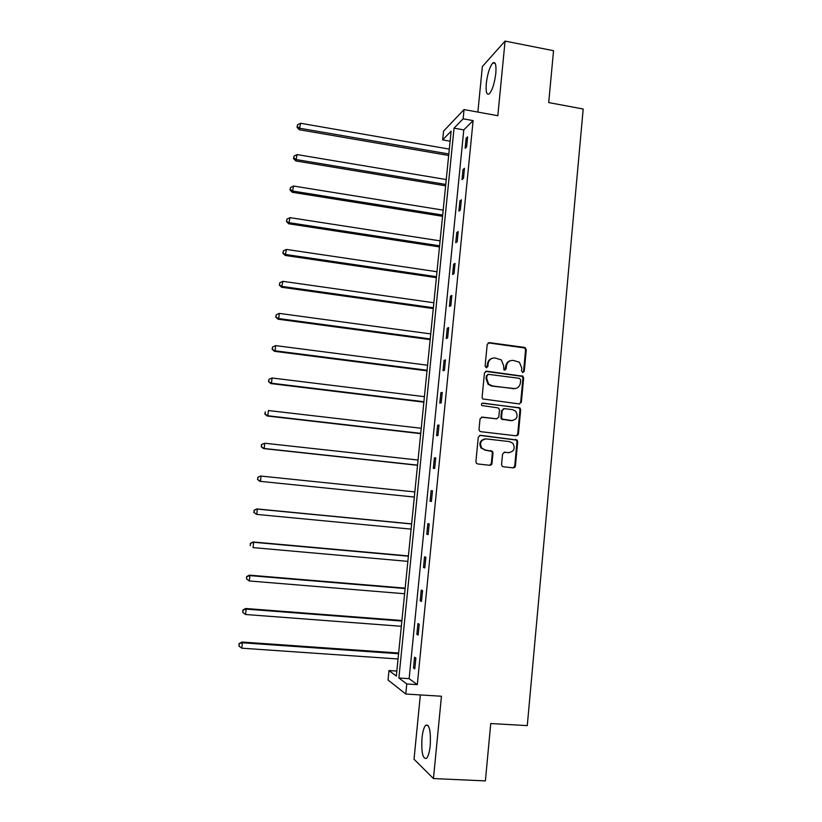 <?xml version="1.0" encoding="UTF-8"?>
<svg xmlns="http://www.w3.org/2000/svg" width="822" height="822" viewBox="0 0 822 822"><rect width="100%" height="100%" fill="white"/><g stroke="black" fill="none" stroke-linecap="round" stroke-linejoin="round"><path stroke-width="1.23" d="M522.761 372.52L524.261 371.267L526.275 349.679L524.518 347.387L489.357 342.63L487.199 344.408L485.103 366.16L486.347 367.783L487.867 366.52L488.134 363.704C488.895 359.779 491.207 357.878 495.06 357.981L501.348 359.902L503.65 365.739L503.876 369.808L504.626 370.157L506.126 368.903L506.393 366.098C507.153 362.183 509.435 360.283 513.257 360.396L519.381 362.194L521.795 368.112L521.538 370.917L522.761 372.52M522.884 372.52L523.563 371.441L525.577 349.884L524.765 347.994L488.186 342.856M486.542 367.794L487.497 363.889L488.134 363.704M504.78 370.167L505.725 366.273L506.393 366.098M421.984 738.074C422.703 731.488 423.947 727.193 425.704 725.21C429.403 724.182 430.913 730.933 430.235 745.472C429.505 752.109 428.272 756.404 426.526 758.377C422.765 759.251 421.254 752.479 421.984 738.074M486.295 83.433C487.559 73.487 489.737 66.654 492.84 62.945C495.419 61.383 496.416 64.835 495.82 73.322C494.525 83.361 492.347 90.204 489.265 93.842C486.665 95.362 485.668 91.9 486.295 83.433M420.361 694.939L414.021 759.23L433.451 778.557L485.391 780.9L490.744 723.535L527.282 725.621L583.188 109.018L548.706 102.575L553.545 50.697L505.068 41.1L482.36 66.531L477.87 112.08M501.564 464.492L502.047 466.074L503.341 466.783L513.267 467.872L515.415 466.023L517.685 441.712L517.13 440.047L480.459 435.311L478.27 437.15L475.907 461.656L476.339 463.176L477.705 463.957L489.809 465.293L491.988 463.433L492.984 452.973L492.501 451.381L485.216 449.994L481.692 448.041C479.349 442.842 480.88 439.801 486.275 438.917L509.63 441.609L512.897 443.315C515.517 448.514 514.079 451.627 508.592 452.645L504.718 452.203L502.55 454.052L501.564 464.492M450.107 141.199L442.657 139.884L443.531 131.181L464.05 109.562L497.824 115.717L505.068 41.1M464.05 109.562L463.125 118.81L454.042 128.16L398.876 677.996L406.767 683.955L405.76 694.035L388.046 679.979L388.991 670.547L396.327 676.085L451.114 131.181L442.657 139.884M473.112 120.608L463.783 129.897L409.13 678.664L417.309 684.634L473.112 120.608L463.125 118.81M417.309 684.634L406.767 683.955M433.451 778.557L441.445 696.244L405.76 694.035M519.237 403.931L521.384 402.122L523.624 378.038L522.905 376.219L486.614 371.184L484.446 372.983L482.113 397.262L482.678 398.947L519.237 403.931M520.665 409.798L518.405 433.995L516.257 435.824L480.798 431.684L479.514 430.985L479.021 429.382L480.027 418.932L482.206 417.103L496.622 418.83L498.79 417.011L499.447 410.116L498.851 408.421L497.67 407.815L481.815 405.544C481.117 404.167 481.497 403.355 482.946 403.099L520.028 408.051L520.665 409.798L519.977 409.901L517.716 434.057L518.405 433.995M490.929 464.522L491.515 464.594M514.325 467.112L514.952 467.173M517.213 435.239L517.778 435.311M396.831 671.071L388.991 670.547M409.13 678.664L398.876 677.996M463.783 129.897L454.042 128.16M413.507 668.029L414.576 657.22L415.87 658.052L414.791 668.913L413.507 668.029L414.874 668.122M416.857 634.348L417.925 623.59L419.23 624.268L418.151 635.077L416.857 634.348L418.213 634.45M420.186 600.831L421.244 590.124L422.559 590.658L421.491 601.416L420.186 600.831L421.542 600.944M423.494 567.478L424.553 556.823L425.878 557.213L424.82 567.91L423.494 567.478L424.851 567.601M426.793 534.29L427.851 523.686L429.187 523.922L428.128 534.577L426.793 534.29L428.149 534.413M430.07 501.266L431.118 490.713L432.475 490.806L431.416 501.399L430.07 501.266L431.427 501.399M433.338 468.396L434.386 457.895L435.742 457.844L434.694 468.386L433.338 468.396M436.585 435.681L437.623 425.231L438.999 425.036L437.962 435.537L436.585 435.681M439.821 403.129L440.859 392.731L442.236 392.402L441.198 402.842L439.821 403.129M443.037 370.743L444.065 360.385L445.462 359.913L444.435 370.311L443.037 370.743M446.243 338.5L447.271 328.204L448.668 327.588L447.641 337.934L446.243 338.5M449.428 306.421L450.446 296.167L451.864 295.417L450.846 305.712L449.428 306.421M452.603 274.486L453.621 264.283L455.039 263.4L454.021 273.644L452.603 274.486M455.758 242.706L456.765 232.554L458.203 231.537L457.196 241.73L455.758 242.706M458.902 211.079L459.909 200.979L461.348 199.828L460.341 209.98L458.902 211.079M462.026 179.607L463.033 169.548L464.481 168.274L463.485 178.364L462.026 179.607M465.139 148.279L466.136 138.271L467.605 136.863L466.608 146.912L465.139 148.279M466.136 138.271L467.441 138.497M463.033 169.548L464.338 169.774M459.909 200.979L461.214 201.195M456.765 232.554L458.08 232.76M453.621 264.283L454.936 264.478M450.446 296.167L451.771 296.352M447.271 328.204L448.596 328.379M444.065 360.385L445.401 360.56M440.859 392.731L442.195 392.895M437.623 425.231L438.969 425.385M518.343 434.335L517.696 434.263M434.386 457.895L435.722 458.039M515.281 466.619L514.623 466.547M491.844 464.04L491.227 463.968M431.118 490.713L432.464 490.847M510.534 360.663C507.77 361.433 506.167 363.303 505.725 366.273M492.214 358.289C489.501 359.101 487.929 360.971 487.497 363.889M519.422 403.941L520.686 402.246L522.936 378.192L522.206 376.373L485.566 371.349M520.696 379.928L519.463 378.326L488.515 374.339L486.994 375.603L486.706 378.582L488.7 384.131L492.388 385.95L513.565 388.631C517.387 388.714 519.668 386.802 520.418 382.888L520.696 379.928M487.703 374.493L486.994 375.603M515.178 388.621L491.741 386.093L488.063 384.285L486.069 378.737L486.357 375.767M516.288 435.824L517.716 434.057M496.776 418.84L481.394 417.186M519.977 409.901L519.34 408.164L518.22 407.62L482.237 403.212M511.5 420.617C517.11 419.528 518.477 416.374 515.589 411.134L512.538 409.633L504.359 408.637L502.201 410.455L501.543 417.34L502.119 419.025L512.383 420.638M503.506 408.729L502.201 410.455M510.832 420.7L501.461 419.107L500.886 417.432L501.533 410.548M509.044 452.675L504.092 452.234M484.949 438.938C480.038 440.273 478.743 443.325 481.065 448.082L485.216 449.994M489.717 465.283L491.34 463.444L492.337 452.994L491.854 451.412L484.579 450.035M513.123 467.862L514.736 466.033L516.997 441.753L516.442 440.099L479.74 435.362M449.315 149.101L300.595 123.279L299.28 129.732L448.668 155.471M297.328 126.763L297.554 124.769L297.03 127.348L297.328 126.763L300.03 128.294L448.822 153.971M297.554 124.769L300.595 123.279M299.28 129.732L297.03 127.348M446.254 179.545L297.091 154.587L295.786 160.937L445.616 185.813M293.814 158.071L294.04 156.057L293.526 158.595L293.814 158.071L296.526 159.622L445.76 184.436M294.04 156.057L297.091 154.587M295.786 160.937L293.526 158.595M443.171 210.134L293.567 186.049L292.272 192.286L442.555 216.289M290.289 189.522L290.515 187.498L290.002 189.995L290.289 189.522L292.992 191.105L442.678 215.056M290.515 187.498L293.567 186.049M292.272 192.286L290.002 189.995M440.089 240.867L290.022 217.655L288.738 223.79L439.482 246.919M286.734 221.118L286.96 219.094L286.457 221.55L289.447 222.741L439.585 245.799M286.96 219.094L290.022 217.655M288.738 223.79L286.457 221.55M436.985 271.733L286.457 249.426L285.193 255.447L436.39 277.672M283.169 252.878L283.405 250.833L282.891 253.248L285.892 254.522L436.482 276.695M283.405 250.833L286.457 249.426M285.193 255.447L282.891 253.248M433.862 302.753L282.881 281.33L281.627 287.248L433.276 308.579M279.593 284.782L279.819 282.737L279.316 285.1L282.316 286.467L433.358 307.736M279.819 282.737L282.881 281.33M281.627 287.248L279.316 285.1M430.728 333.917L279.295 313.398L278.72 318.556L278.042 319.203L430.153 339.63M275.987 316.84L276.223 314.785L275.73 317.107L278.72 318.556L430.225 338.921M276.223 314.785L279.295 313.398M278.042 319.203L275.73 317.107M427.584 365.225L275.678 345.62L275.103 350.799L274.445 351.313L427.019 370.825M272.37 349.052L272.606 346.987L272.113 349.268L275.103 350.799L427.08 370.249M272.606 346.987L275.678 345.62M274.445 351.313L272.113 349.268M424.419 396.677L272.051 377.997L271.476 383.206L270.828 383.576L423.864 402.163M268.743 381.429L268.969 379.343L268.486 381.583L271.476 383.206L423.916 401.732M268.969 379.343L272.051 377.997M270.828 383.576L268.486 381.583M421.244 428.272L268.414 410.538L267.828 415.768L267.191 415.994L420.7 433.646M265.085 413.959L265.321 411.863L264.838 414.052L267.828 415.768L420.73 433.358M267.191 415.994L264.838 414.052M490.929 465.067L490.374 465.026M514.397 467.636L513.853 467.564M418.049 460.022L264.746 443.233L264.16 448.483L263.543 448.576L417.525 465.283M261.417 446.644L261.653 444.538L261.18 446.685L264.16 448.483L417.535 465.129M261.417 444.579L264.746 443.233L261.653 444.538M263.543 448.576L261.18 446.685M259.875 481.312L414.329 497.063L259.875 481.312L257.492 479.473L257.964 477.377L257.492 479.473M414.843 491.926L261.067 476.082L260.471 481.363L257.728 479.483M257.728 477.366L260.461 476.051L257.964 477.377M411.637 523.871L256.783 508.921L257.368 509.095L256.772 514.408L411.103 529.132M411.617 523.984L257.368 509.095L254.039 510.298L254.029 512.486L254.265 510.37M254.029 512.486L256.772 514.408L253.793 512.414M254.039 510.298L256.783 508.921M408.411 555.929L253.073 541.955L253.649 542.273L253.053 547.606L407.866 561.364M408.38 556.186L253.649 542.273L250.32 543.393L250.299 545.654L250.546 543.527M250.32 543.393L253.073 541.955M405.174 588.141L249.354 575.143L249.909 575.616L249.313 580.969L404.609 593.741M405.133 588.542L249.909 575.616L246.579 576.654L246.559 578.986L246.805 576.849M249.313 580.969L246.559 578.986M246.579 576.654L249.354 575.143M401.917 620.507L245.614 608.496L246.158 609.112L245.552 614.496L401.331 626.282M401.866 621.052L246.158 609.112L242.829 610.078L242.798 612.482L243.045 610.325M245.552 614.496L242.798 612.482M242.829 610.078L245.614 608.496M398.649 653.028L241.863 642.023L242.387 642.783L241.781 648.188L398.053 658.977M398.578 653.726L242.387 642.783L239.058 643.667L239.017 646.143L239.264 643.975M241.781 648.188L239.017 646.143M239.058 643.667L241.863 642.023M523.563 371.441L524.261 371.267M487.23 366.704L487.867 366.52M505.468 369.078L506.126 368.903M488.72 342.846L489.357 342.63M523.83 347.593L524.518 347.387M525.577 349.884L526.275 349.679M485.987 371.359L486.614 371.184M521.179 375.911L521.878 375.746M522.936 378.192L523.624 378.038M520.686 402.246L521.384 402.122M486.069 378.737L486.706 378.582M491.741 386.093L492.388 385.95M512.887 388.775L513.565 388.631M481.579 417.196L482.206 417.103M495.974 418.922L496.622 418.83M482.319 403.212L482.946 403.099M518.22 407.62L518.908 407.517M500.886 417.432L501.543 417.34M502.653 419.723L503.311 419.631M504.122 452.234L504.718 452.203M507.924 452.675L508.592 452.645M490.559 450.713L491.207 450.672M492.337 452.994L492.984 452.973M491.34 463.444L491.988 463.433M479.832 435.372L480.459 435.311M515.24 439.472L515.928 439.421M516.997 441.753L517.685 441.712M514.736 466.033L515.415 466.023M425.704 725.21L428.005 725.343M492.84 62.945L495.183 63.397M524.765 347.994L525.464 347.778M522.206 376.373L522.905 376.219M488.063 384.285L488.7 384.131M501.461 419.107L502.119 419.025M519.34 408.164L520.028 408.051M481.065 448.082L481.692 448.041M491.854 451.412L492.501 451.381M516.442 440.099L517.13 440.047"/></g></svg>
